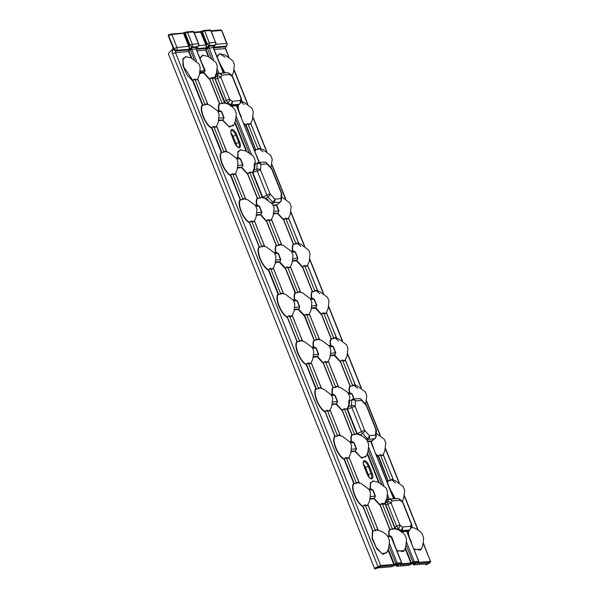 <?xml version="1.0" encoding="UTF-8"?>
<svg xmlns="http://www.w3.org/2000/svg" width="599" height="599" viewBox="0 0 599 599"><rect width="100%" height="100%" fill="white"/><g stroke="black" fill="none" stroke-linecap="round" stroke-linejoin="round"><path stroke-width="0.9" d="M238.492 110.53L237.511 105.933L237.938 105.312M236.5 105.544L237.923 105.334L239.233 104.248A2.965 1.25 53.2 0 0 239.51 104.144L237.9 105.349L238.177 105.911C238.125 108.973 239.106 112.41 241.135 116.199L241.27 117.471M218.455 73.49L216.329 74.081L216.007 76.477L215.168 77.818L214.689 77.473L216.471 73.527L217.295 66.055L215.969 62.408L207.988 56.411L202.552 55.213M216.553 73.962L218.53 73.46A2.965 2.965 0 0 1 219.017 73.377L227.051 72.711A2.965 2.965 0 0 1 229.11 73.318A2.965 2.111 127.6 0 1 229.746 74.508L221.705 75.175A2.965 2.673 85.3 0 0 218.613 73.445A2.965 1.146 75.7 0 0 218.53 73.46A2.965 1.146 75.7 0 0 218.126 73.857A2.965 2.523 21.2 0 1 221.705 75.175L220.851 77.376A2.965 2.523 -158.8 0 0 217.272 76.066A2.965 0.771 72 0 0 217.572 78.447L215.543 79.105L214.682 77.428L211.851 77.608L209.575 78.903L204.042 72.868L205.135 70.315L201.93 63.239M388.736 499.229L386.617 499.828L386.288 502.224L385.457 503.564L385.823 504.852L387.86 504.186A2.965 0.771 -108 0 1 387.56 501.812L386.288 502.224L385.988 501.258M372.848 480.96L370.482 483.4L370.444 488.904L372.967 489.907L375.423 496.054L374.33 498.615L379.856 504.65L382.14 503.355L385.457 503.564L384.962 503.175L386.235 499.581M408.78 536.277L408.144 531.53L407.792 531.68L408.211 531.073L408.466 531.657C408.406 534.72 409.394 538.149 411.423 541.945L411.55 543.211M406.788 531.291L408.226 531.058M408.121 531.545L409.798 529.89A2.965 1.25 -126.8 0 1 409.521 529.995L408.211 531.073M338.63 387.149L337.304 386.617L333.111 387.77C332.228 389.17 332.063 391.342 332.602 394.292L335.126 395.303L337.581 401.45L336.488 404.003L342.014 410.038L344.298 408.743L347.442 409.102L351.83 407.53A2.965 0.764 -109.6 0 1 351.441 405.598A2.965 2.186 3.8 0 1 355.117 406.466L355.484 400.911L361.639 400.402L366.288 405.538A2.965 1.602 -42.1 0 0 366.049 404.707L361.399 399.57A2.965 1.602 137.9 0 1 361.639 400.402A2.965 2.673 85.3 0 0 358.951 398.605A2.965 2.965 0 0 1 361.399 399.57M240.409 149.825L238.035 152.266L238.005 157.769L240.521 158.772L242.977 164.92L241.884 167.48L247.417 173.515L249.693 172.22L252.793 172.467L262.744 197.341L265.559 198.187L268.127 199.984M366.947 473.599L364.035 466.321A5.96 2.441 -115.4 0 1 364.417 460.631A5.96 2.441 -115.4 0 1 369.179 465.895L372.091 473.173A5.96 2.441 -115.4 0 1 371.709 478.871A5.96 2.441 -115.4 0 1 366.947 473.599L367.03 473.622C369.62 479.08 371.635 478.549 371.073 478.376A5.174 2.119 64.6 0 0 371.148 473.495L368.392 474.76A4.949 2.029 -115.4 0 1 369.006 476.991M413.145 563.539L413.602 564.917L427.02 563.801M396.059 564.962L396.523 566.332L408.705 565.321L412.801 563.569L415.811 563.322M427.199 563.786L426.233 564.782L426.278 564.033L426.233 564.782L430.119 562.409L416.964 563.502L418.304 562.326L413.991 562.686L410.525 564.033L399.885 564.917L401.225 563.749L396.912 564.101L393.438 565.449L380.283 566.542L374.824 569.05L378.029 567.867L391.626 566.736L395.722 564.984L398.732 564.737M236.74 134.76L239.645 142.038A5.96 2.441 -115.4 0 1 239.271 147.736A5.96 2.441 -115.4 0 1 234.501 142.465L231.588 135.187A5.96 2.441 -115.4 0 1 231.97 129.496A5.96 2.441 -115.4 0 1 236.74 134.76L233.041 136.347A4.949 2.029 64.6 0 0 231.049 133.098M236.568 145.857A4.949 2.029 64.6 0 0 235.954 143.625L233.041 136.347M368.392 474.76L365.487 467.482A4.949 2.029 -115.4 0 0 363.488 464.232M421 549.156L414.149 549.71M216.838 56.388L219.833 53.633L225.112 57.219M241.225 102.07L244.025 104.525M260.146 149.376L262.946 151.832M297.988 243.98L300.788 246.436M316.908 291.286L319.709 293.742M335.829 338.592L338.63 341.048M354.75 385.898L357.551 388.354M376.127 435.286L376.472 435.66M392.592 480.51L395.392 482.966M224.618 72.913L221.712 68.585M219.571 63.224L219.159 62.191M283.709 293.952L282.384 293.42L278.393 294.566L280.519 293.982C281.163 293.008 282.151 292.926 283.492 293.735M283.634 293.727L273.346 268.359C272.71 269.333 271.721 269.415 270.374 268.607L268.33 269.415L270.456 268.247C271.759 269.033 272.717 268.951 273.331 268.008L275.038 264.256L275.892 256.642L274.522 252.965L266.577 247.043L263.395 246.107M300.788 292.537L299.463 292.005L295.27 293.158C294.386 294.558 294.221 296.737 294.76 299.687L297.284 300.691L299.74 306.838L298.766 309.241L299.5 307.01L296.969 300.676L295.554 299.785L293.248 299.972M302.555 341.033L292.267 315.666C291.631 316.639 290.642 316.721 289.295 315.913L286.988 317.215C280.856 314.056 274.552 298.332 277.854 294.371L278.542 294.191L268.711 269.625L268.067 269.909C261.935 266.757 255.631 251.026 258.933 247.065L261.598 246.676C262.242 245.702 263.231 245.62 264.571 246.429M264.713 246.421L254.425 221.053C253.789 222.027 252.8 222.109 251.453 221.301L249.147 222.603C243.014 219.451 236.71 203.72 240.012 199.759L242.677 199.37C243.321 198.396 244.31 198.314 245.65 199.123M281.867 245.231L280.542 244.699L276.349 245.852C275.465 247.252 275.3 249.431 275.839 252.381L278.363 253.384L280.819 259.532L279.845 261.935L280.579 259.704L278.048 253.37L276.633 252.478L274.327 252.666M245.792 199.115L235.504 173.755C234.868 174.721 233.88 174.803 232.532 173.995L230.488 174.811L232.614 173.635C233.917 174.421 234.875 174.346 235.489 173.403L235.579 173.358M281.792 245.006L271.504 219.638C270.868 220.612 269.879 220.694 268.532 219.885L266.226 221.188L260.543 215.011L261.658 212.398L259.127 206.063L257.712 205.172L255.406 205.367M226.946 152.041L225.621 151.51L221.63 152.648L223.756 152.064C224.4 151.09 225.389 151.008 226.729 151.817M226.871 151.809L216.583 126.449C215.947 127.422 214.959 127.505 213.611 126.696L211.567 127.505L213.693 126.337C214.996 127.123 215.954 127.04 216.568 126.097L216.531 126.292M255.077 164.957L254.276 169.989L252.793 172.467L249.611 172.579L247.305 173.882L241.622 167.705L242.737 165.092L240.206 158.757L238.791 157.866L236.485 158.061M208.025 104.735L206.7 104.204L202.709 105.342L204.836 104.765C205.479 103.784 206.468 103.702 207.808 104.518M207.95 104.503L197.663 79.143C197.026 80.116 196.038 80.199 194.69 79.39L192.646 80.199L194.772 79.031C196.075 79.817 197.034 79.734 197.648 78.791L197.61 78.986M233.632 124.832L229.387 127.123L222.701 120.399L223.816 117.786L221.286 111.451L219.369 110.665M217.407 110.538L218.71 110.426C218.186 107.408 218.365 105.177 219.249 103.732L224.805 103.05L224.048 101.613L226.355 100.407A2.965 0.689 60.3 0 0 227.919 102.684L226.751 103.35L225.142 102.743L214.697 77.78C214.06 78.701 213.087 78.769 211.769 77.975L209.463 79.27L203.78 73.1L204.895 70.487L204.633 70.001M202.492 64.647L202.08 63.614M255.249 205.143L256.552 205.038C256.028 202.02 256.207 199.789 257.091 198.344L262.317 197.498L252.351 172.602L254.201 168.454L254.261 163.849M298.871 243.583L288.583 218.223C287.947 219.197 286.958 219.279 285.611 218.47L283.305 219.773L277.622 213.596L278.737 210.983L276.386 205.345L273.391 205.592M275.839 252.381L275.473 252.344C274.948 249.326 275.128 247.095 276.012 245.65L278.677 245.261C279.321 244.287 280.31 244.205 281.65 245.013M298.946 243.815L297.621 243.284L293.428 244.437C292.544 245.837 292.379 248.016 292.926 250.959L295.442 251.969L297.898 258.117L296.924 260.513L297.658 258.289L295.127 251.954L293.712 251.063L291.406 251.251M295.472 293.151L297.598 292.567C298.242 291.593 299.23 291.511 300.571 292.319M300.713 292.312L290.425 266.944C289.789 267.918 288.8 268 287.453 267.191L285.146 268.494L279.463 262.317L279.755 261.643L275.66 261.988M317.867 291.121L316.542 290.59L312.349 291.743C311.465 293.143 311.3 295.314 311.847 298.265L314.363 299.275L316.819 305.423L315.845 307.819L316.579 305.595L314.048 299.26L312.633 298.369L310.327 298.557M310.17 298.339L311.473 298.227C310.948 295.217 311.128 292.986 312.012 291.541L314.677 291.151C315.321 290.171 316.309 290.088 317.65 290.904M296.924 260.513L302.338 266.705L304.614 265.417C305.917 266.203 306.875 266.121 307.489 265.177L307.504 265.529C306.868 266.503 305.879 266.585 304.532 265.776L302.225 267.079L296.542 260.902L296.834 260.228L292.739 260.565M291.249 251.033L292.552 250.929C292.027 247.911 292.207 245.68 293.091 244.235L295.756 243.845C296.4 242.872 297.389 242.79 298.729 243.598M257.413 157.837L257.001 156.803M254.68 151L255.249 149.623L257.914 149.233C258.558 148.26 259.547 148.178 260.887 148.986M261.029 148.979L250.741 123.611C250.112 124.585 249.117 124.667 247.769 123.858L245.732 124.667L247.851 123.499C249.154 124.285 250.112 124.203 250.726 123.259L250.689 123.454M241.083 117.015L240.633 115.892M241.105 101.283L241.779 101.583M340.464 435.87L339.146 435.338L334.953 436.491C331.764 440.325 337.888 455.659 343.856 458.759L344.35 458.909L343.751 459.134C337.619 455.974 331.314 440.25 334.616 436.289L337.282 435.9C337.926 434.919 338.914 434.837 340.254 435.653M340.397 435.638L330.109 410.278C329.472 411.251 328.484 411.333 327.136 410.525L324.83 411.827C318.698 408.668 312.393 392.944 315.695 388.983L318.361 388.594C319.005 387.62 319.993 387.538 321.334 388.347M302.622 341.258L301.304 340.726L297.111 341.879C293.922 345.713 300.047 361.047 306.014 364.147L306.508 364.297L305.909 364.521C299.777 361.362 293.473 345.638 296.775 341.677L299.44 341.288C300.084 340.314 301.072 340.232 302.413 341.041M245.867 199.347L244.542 198.808L240.551 199.954L230.87 175.013L230.226 175.297C224.093 172.145 217.789 156.414 221.091 152.453L221.78 152.281L211.949 127.707L211.305 127.999C205.172 124.839 198.868 109.115 202.17 105.154L202.859 104.975L193.028 80.401L192.384 80.693L186.858 74.763L182.995 65.845L182.86 58.65L186.349 56.673M386.842 551.993L382.971 554.442L376.674 548.729L372.136 538.613L372.458 530.894L375.124 530.504C375.768 529.531 376.756 529.449 378.096 530.257M378.239 530.25L367.951 504.89C367.314 505.863 366.326 505.938 364.971 505.137L362.672 506.432C356.532 503.28 350.235 487.549 353.537 483.588L356.203 483.198C356.847 482.225 357.835 482.143 359.175 482.959M199.759 57.811L203.428 55.258M261.104 149.203L259.779 148.672L255.788 149.817L246.107 124.877L245.47 125.161L243.868 123.963M236.328 157.837L237.631 157.732L237.93 151.487L241.27 149.87M294.76 299.687L294.394 299.65C293.869 296.632 294.049 294.401 294.933 292.956L295.621 292.776L285.409 268L287.535 266.832C288.838 267.618 289.796 267.536 290.41 266.592L290.508 266.802M374.824 569.05L168.521 54.15L168.686 53.259L172.976 48.833L173.133 47.942L168.252 35.738L168.723 34.802M273.181 205.135L276.513 204.858L277.509 204.222M278.82 203.233L279.98 202.245A2.965 1.318 52.8 0 0 280.272 202.125L277.464 204.252M280.272 202.125A2.965 2.965 0 0 0 281.44 199.961A2.965 2.186 -176.2 0 0 280.924 198.598L281.298 193.043A2.965 2.186 3.8 0 1 281.815 194.405A2.965 2.965 0 0 0 281.605 193.103L271.998 169.075A2.965 2.965 0 0 0 271.444 168.184L266.795 163.048A2.965 2.965 0 0 0 264.346 162.082L258.191 162.591A2.965 2.673 -94.7 0 0 257.787 162.658A2.965 1.078 75.8 0 0 257.712 162.666A2.965 1.078 75.8 0 0 257.211 163.52L255.196 164.029M271.564 202.784L272.62 202.043A2.965 0.928 54.9 0 0 273.825 202.754L272.365 203.78M262.265 197.378L266.84 195.034A2.965 0.704 61.9 0 0 267.97 196.906L272.62 202.043A2.965 1.602 -42.1 0 0 274.769 199.108L280.924 198.598A2.965 2.673 -94.7 0 1 279.98 202.245L273.825 202.754A2.965 2.673 -94.7 0 0 274.769 199.108L270.127 193.971A2.965 1.602 -42.1 0 1 267.97 196.906L265.372 198.576M281.605 193.103A2.965 0.412 -21.8 0 0 281.298 193.043L271.684 169.015A2.965 1.602 -42.1 0 0 271.444 168.184M271.998 169.075A2.965 0.412 -21.8 0 0 271.684 169.015L267.034 163.871A2.965 1.602 -42.1 0 0 266.795 163.048M253.751 169.569L254.276 169.989L256.836 169.075A2.965 0.764 70.4 0 0 257.233 171.007L252.404 172.714M256.836 169.075A2.965 2.186 3.8 0 1 260.513 169.944L270.127 193.971A2.965 0.412 -21.8 0 0 266.84 195.034L257.233 171.007A2.965 0.412 -21.8 0 1 260.513 169.944L260.887 164.388A2.965 2.186 -176.2 0 0 257.211 163.52L256.836 169.075M226.572 103.59L227.665 104.024M229.776 105.072L230.428 104.608A2.965 2.111 127.6 0 0 232.142 101.268L229.642 99.344A2.965 0.412 158.2 0 0 226.355 100.407L217.572 78.447A2.965 0.412 158.2 0 1 220.851 77.376L229.642 99.344A2.965 2.111 127.6 0 1 227.919 102.684L230.428 104.608A2.965 1.003 54.5 0 0 231.199 104.915L230.435 105.469M229.11 73.318L231.611 75.242A2.965 2.111 127.6 0 1 232.247 76.432L229.746 74.508A2.965 2.673 85.3 0 0 227.051 72.711M241.345 98.461A2.965 0.412 158.2 0 0 241.038 98.401L232.247 76.432A2.965 0.412 158.2 0 1 232.562 76.492L241.345 98.461A2.965 2.965 0 0 1 241.36 100.632A2.965 2.523 -158.8 0 0 241.038 98.401L240.184 100.602A2.965 2.673 85.3 0 1 239.233 104.248L231.199 104.915A2.965 2.673 85.3 0 0 232.142 101.268L240.184 100.602A2.965 2.523 21.2 0 1 240.506 102.841A2.965 2.965 0 0 1 239.51 104.144M411.371 542.761L410.921 541.638M306.134 364.095L308.298 362.859C309.601 363.645 310.552 363.563 311.173 362.62L311.188 362.972C310.552 363.945 309.563 364.027 308.215 363.219L306.508 364.297L316.309 388.796L316.032 389.185C312.843 393.019 318.968 408.353 324.935 411.453L327.219 410.165C328.522 410.951 329.472 410.869 330.086 409.926L330.176 409.881M319.709 339.843L318.383 339.311L314.19 340.464C313.307 341.864 313.142 344.036 313.681 346.986L316.205 347.997L318.661 354.144L317.68 356.54L318.421 354.316L315.89 347.982L314.475 347.091L312.169 347.278M349.853 441.673L351.156 441.56C350.632 438.543 350.812 436.312 351.695 434.867L356.914 434.02L346.956 409.124L344.215 409.11L341.909 410.412L336.226 404.235L337.342 401.622L334.811 395.288L333.396 394.389L331.082 394.584M343.976 458.707L346.14 457.471C347.435 458.257 348.393 458.175 349.007 457.232L349.03 457.584C348.393 458.557 347.405 458.639 346.057 457.831L344.35 458.909L354.151 483.4L353.874 483.797C350.685 487.631 356.809 502.965 362.777 506.065L365.061 504.77C366.356 505.556 367.314 505.481 367.928 504.538L369.643 500.779L370.489 493.172L369.126 489.488L361.182 483.565L358 482.629M366.079 455.966L361.833 458.257L355.147 451.541L356.263 448.921L353.732 442.586L352.317 441.695L350.003 441.89M388.998 536.172C388.466 533.155 388.646 530.924 389.537 529.479L395.085 528.797L384.985 503.527C384.348 504.448 383.367 504.508 382.057 503.714L379.751 505.017L374.068 498.84L375.184 496.227L372.653 489.892L371.238 489.001L368.924 489.196M394.292 544.177L393.843 543.053M391.701 537.692L390.705 536.023A0.988 0.801 -64.1 0 0 390.466 535.955M347.001 409.244L347.442 409.102L357.348 433.871L360.164 434.717L362.732 436.514M354.054 399.518L351.89 393.865L350.475 392.974L348.169 393.169M349.681 401.48L348.88 406.511L346.956 409.124L348.805 404.976L348.865 400.379M330.933 394.367L332.235 394.254C331.711 391.237 331.891 389.013 332.774 387.568L335.44 387.179C336.084 386.198 337.072 386.115 338.413 386.932M317.68 356.54L323.093 362.732L325.377 361.444C326.68 362.23 327.638 362.148 328.252 361.204L328.267 361.556C327.631 362.53 326.642 362.612 325.294 361.803L322.988 363.106L317.305 356.929L317.597 356.255L313.502 356.592M336.788 338.428L335.462 337.896L331.269 339.049C330.386 340.449 330.221 342.621 330.76 345.571L333.284 346.574L335.74 352.729L334.766 355.125L335.5 352.901L332.969 346.559L331.554 345.668L329.248 345.863M313.681 346.986L313.314 346.948C312.79 343.938 312.97 341.707 313.854 340.262L316.519 339.873C317.163 338.892 318.151 338.809 319.492 339.626M319.634 339.611L309.346 314.25C308.71 315.224 307.721 315.306 306.374 314.497L304.329 315.306L306.456 314.138C307.759 314.924 308.717 314.842 309.331 313.898L309.294 314.093M329.091 345.645L330.393 345.533C329.869 342.516 330.049 340.284 330.933 338.839L333.598 338.45C334.242 337.477 335.23 337.394 336.571 338.203M336.713 338.195L326.425 312.835C325.789 313.809 324.8 313.891 323.453 313.082L321.146 314.385L315.463 308.208L315.755 307.534L311.66 307.871L315.68 307.564L321.259 314.011L323.535 312.723C324.838 313.509 325.796 313.427 326.41 312.483L328.125 308.717L328.971 301.11L327.593 297.433L319.649 291.511L316.474 290.575M348.012 392.951L349.314 392.839C348.79 389.822 348.97 387.59 349.853 386.145L352.519 385.756C353.163 384.783 354.151 384.7 355.492 385.509M355.634 385.501L345.346 360.141C344.71 361.107 343.721 361.19 342.373 360.381L340.067 361.684L334.384 355.514L334.676 354.84L330.581 355.177M373.529 448.149L373.08 447.026M387.126 482.135L387.695 480.757L390.361 480.368C391.005 479.395 391.993 479.312 393.333 480.121M393.476 480.113L383.188 454.746C382.551 455.719 381.563 455.802 380.215 454.993L378.171 455.802L380.298 454.634C381.6 455.42 382.559 455.345 383.173 454.394L383.135 454.589M394.898 498.66L392.001 494.332M389.859 488.971L389.447 487.938M411.393 527.03L412.067 527.33M396.523 566.332L398.837 564.73M415.923 563.315L413.602 564.917M403.921 550.571L397.07 551.125M393.55 480.338L392.225 479.806L388.234 480.952L378.553 456.011L377.909 456.296L376.307 455.098M368.774 488.979L370.077 488.866L370.377 482.622L373.716 481.004M314.393 340.449L304.711 315.508L304.067 315.8L298.384 309.623L298.676 308.949L294.581 309.286M349.801 400.551L351.815 400.042A2.965 1.078 -104.2 0 1 352.317 399.196A2.965 1.078 -104.2 0 1 352.392 399.181A2.965 2.673 85.3 0 1 355.484 400.911A2.965 2.186 3.8 0 0 351.815 400.042L351.441 405.598L348.88 406.511L348.356 406.092M366.049 404.707A2.965 2.965 0 0 1 366.603 405.598A2.965 0.412 -21.8 0 0 366.288 405.538L375.902 429.565A2.965 2.186 3.8 0 1 376.419 430.928A2.965 2.965 0 0 0 376.209 429.625A2.965 0.412 -21.8 0 0 375.902 429.565L375.528 435.121A2.965 2.186 3.8 0 1 376.045 436.484L376.419 430.928M370.841 441.411L372.114 440.744M372.069 440.782L374.877 438.648A2.965 1.318 -127.2 0 1 374.585 438.768L371.17 441.358L373.709 448.606M359.969 435.099L362.575 433.429A2.965 0.704 -118.1 0 1 361.444 431.557L356.869 433.908M366.97 440.31L368.43 439.284A2.965 0.928 -125.1 0 1 367.224 438.565L366.169 439.307M362.575 433.429A2.965 1.602 -42.1 0 0 364.724 430.494L355.117 406.466A2.965 0.412 -21.8 0 0 351.83 407.53L361.444 431.557A2.965 0.412 -21.8 0 1 364.724 430.494L369.373 435.63A2.965 1.602 137.9 0 1 367.224 438.565L362.575 433.429M394.337 527.36L397.953 529.771M400.716 531.208L401.487 530.662A2.965 1.003 -125.5 0 1 400.709 530.355A2.965 2.111 -52.4 0 0 402.431 527.015L399.922 525.091A2.965 2.111 127.6 0 1 398.208 528.43A2.965 0.689 -119.7 0 1 396.643 526.154L394.771 527.217L385.823 504.852L385.389 504.994M386.482 500.038L388.414 499.603A2.965 2.523 -158.8 0 1 391.993 500.921L391.14 503.123A2.965 0.412 158.2 0 0 387.86 504.186L396.643 526.154A2.965 0.412 158.2 0 1 399.922 525.091L391.14 503.123A2.965 2.523 -158.8 0 0 387.56 501.812L388.414 499.603A2.965 1.146 -104.3 0 1 388.818 499.207A2.965 1.146 -104.3 0 1 388.901 499.192A2.965 2.673 -94.7 0 1 389.305 499.124L393.468 498.817M409.798 529.89A2.965 2.965 0 0 0 410.787 528.58A2.965 2.523 -158.8 0 0 410.465 526.349L402.431 527.015A2.965 2.673 -94.7 0 1 401.487 530.662L409.521 529.995A2.965 2.673 -94.7 0 0 410.465 526.349L411.318 524.14A2.965 2.523 -158.8 0 1 411.64 526.379A2.965 2.965 0 0 0 411.633 524.2A2.965 0.412 158.2 0 0 411.318 524.14L402.535 502.179A2.965 2.111 127.6 0 0 401.899 500.989L399.391 499.064A2.965 2.965 0 0 0 397.339 498.458L389.305 499.124A2.965 2.965 0 0 0 388.818 499.207L386.632 499.626M389.305 499.124A2.965 2.673 -94.7 0 1 391.993 500.921L400.027 500.255A2.965 2.111 -52.4 0 0 399.391 499.064M378.246 567.29L172.467 53.693C171.891 52.016 172.168 50.533 173.283 49.245A2.471 0.764 44.1 0 0 175.829 50.997L175.5 52.667L380.627 565.516L393.783 564.423L397.249 563.075L401.562 562.716L391.147 537.138M401.352 563.794L410.862 563.008L414.328 561.66L418.641 561.3L406.639 531.291L401.18 532.159M204.499 70.48L196.083 48.976L191.77 49.335L196.457 61.061M203.885 72.142L204.229 71.887A0.988 0.891 -94.7 0 0 204.656 70.607L204.723 70.57A0.988 0.891 -137.7 0 1 204.633 71.625L203.974 72.052M200.126 71.947A0.988 0.801 115.9 0 0 200.41 70.929L200.493 70.952A0.988 0.891 85.3 0 1 200.081 72.232L204.499 71.745A0.988 0.891 -137.7 0 0 204.633 71.625L205.135 70.315M390.106 535.91L390.705 536.023A0.988 0.801 -64.1 0 1 391.087 536.524L391.005 536.509A0.988 0.891 -94.7 0 0 390.106 535.91L387.575 536.12M406.639 531.291L406.766 530.804L406.728 531.291M388.062 499.394L389.298 499.079L387.658 494.969M393.633 498.765L370.691 441.411L370.676 441.83L370.691 441.411L367.779 441.65M259.142 162.509L236.35 105.544L236.335 105.963L236.35 105.544L230.9 106.412M217.774 73.655L223.18 73.071M418.214 562.498A0.794 0.547 57.9 0 0 418.327 562.454L418.798 561.338L406.646 531.343M413.34 562.903L406.107 545.053M411.73 563.629L405.268 547.711M401.135 563.914A0.794 0.547 57.9 0 0 401.248 563.869L401.719 562.753L391.282 536.652M396.261 564.318L389.028 546.475M394.651 565.044L388.189 549.126M204.162 72.711L203.271 72.494L203.645 72.299M173.283 49.245L173.957 48.549L168.304 34.982M228.623 56.763L225.336 48.534L226.235 46.175L213.446 47.239L215.453 44.798A2.471 1.512 -143.2 0 1 215.026 45.12L208.886 45.629L206.37 47.823L205.914 45.127L200.68 32.159L194.241 32.69M223.345 73.018L213.162 47.561L213.551 46.325M211.32 58.043L207.366 48.137L208.647 46.288L213.536 59.638M208.28 56.523L205.734 50.159L206.131 48.489L206.206 50.017L208.916 56.793M191.201 57.938L188.655 51.574L189.052 49.904L191.568 47.71L191.732 49.23L190.287 49.56L191.568 47.71L196.869 47.269L196.045 48.871L196.292 48.032M182.68 33.147L184.2 32.72L189.254 45.599L189.95 44.992L185.181 33.072L171.801 34.555L176.99 47.531L173.957 48.549A2.471 0.764 44.1 0 0 176.503 50.301L175.829 50.997L189.052 49.904L189.127 51.432L191.837 58.208M188.505 45.831L189.254 45.599L189.291 49.245L188.835 46.542L183.601 33.574A0.794 0.711 -94.7 0 0 182.882 33.095L171.082 34.076A0.794 0.711 -94.7 0 0 170.88 34.128L168.761 34.779L168.746 35.528L171.801 34.555A0.794 0.711 -94.7 0 0 171.082 34.076L168.259 34.989M193.327 32.398L193.679 31.874A0.794 0.711 -94.7 0 0 192.96 31.403L193.934 31.927L198.688 43.817A2.471 2.471 0 0 1 198.374 46.213A2.471 1.512 -143.2 0 1 197.947 46.535L191.807 47.044A2.471 2.231 85.3 0 0 192.294 44.274L198.434 43.764L193.679 31.874L187.539 32.383L192.294 44.274L189.95 44.992L191.807 47.044L189.291 49.245L176.503 50.301A2.471 2.231 85.3 0 0 176.99 47.531L189.464 46.175M197.633 47.216L198.374 46.213M205.584 44.416L207.029 43.577L202.26 31.657L201.444 31.964L206.543 44.76L206.37 47.823L196.367 48.654L197.947 46.535A2.471 2.231 85.3 0 0 198.434 43.764L198.688 43.817M207.029 43.577L208.886 45.629A2.471 2.231 85.3 0 0 209.373 42.858L215.513 42.349L210.758 30.459L204.618 30.968L209.373 42.858L207.029 43.577M214.712 45.794L213.446 47.239L215.026 45.12A2.471 2.231 85.3 0 0 215.513 42.349L211.013 30.504L210.039 29.98L203.9 30.489A0.794 0.711 -94.7 0 0 203.697 30.542L202.088 30.998L202.26 31.657L204.618 30.968A0.794 0.711 -94.7 0 0 203.9 30.489L202.08 30.991M221.787 30.474L221.533 30.429A0.794 0.711 -94.7 0 0 220.814 29.95L221.787 30.474L226.976 43.45A2.471 2.471 0 0 1 226.489 46.056A2.471 0.906 -137.1 0 1 226.235 46.175A2.471 2.231 85.3 0 0 226.722 43.405L221.533 30.429L211.32 31.275M226.489 46.056L225.845 46.752A2.471 0.906 -137.1 0 1 225.583 46.872L213.431 47.883M199.759 31.732L201.279 31.305L201.444 31.964L200.68 32.159A0.794 0.711 -94.7 0 0 199.969 31.68L194.039 32.174M206.543 44.76L198.658 45.734M206.498 48.893L208.811 47.808M213.124 47.456L213.551 46.333M192.96 31.403L186.821 31.912A0.794 0.711 -94.7 0 1 187.539 32.383L185.181 33.072L185.001 32.413L186.618 31.957A0.794 0.711 -94.7 0 1 186.821 31.912L184.994 32.421M378.306 530.482L376.988 529.943L372.795 531.103L372.368 538.022L376.209 547.396L381.975 553.528L386.28 552.967C388.137 551.11 389.178 546.947 389.41 540.463L388.07 536.831C386.018 534.009 383.353 532.017 380.066 530.856L376.793 529.905M359.385 483.176L358.067 482.644L354.002 483.775M321.543 388.564L320.225 388.032L316.16 389.163M278.393 294.566L278.191 294.581C275.001 298.407 281.126 313.749 287.093 316.849L289.377 315.553C290.68 316.339 291.638 316.257 292.252 315.314L292.215 315.508M264.788 246.653L263.463 246.114L259.27 247.275C256.08 251.108 262.205 266.443 268.172 269.543L268.33 269.415M240.551 199.954L240.349 199.969C237.159 203.802 243.284 219.137 249.251 222.236L251.535 220.941C252.838 221.727 253.796 221.652 254.41 220.702L254.508 220.911M221.63 152.648L221.428 152.663C218.238 156.496 224.363 171.831 230.33 174.93L230.488 174.811M202.709 105.342L202.507 105.357C199.317 109.19 205.442 124.525 211.417 127.624L211.567 127.505M185.495 56.628L182.927 59.795L183.661 66.893L192.646 80.199M298.766 309.241L304.329 315.306M279.845 261.935L285.409 268M334.766 355.125L340.18 361.317L342.456 360.021C343.759 360.808 344.717 360.733 345.331 359.789L345.428 359.992M395.303 529.014L394.067 528.528L389.874 529.688C388.991 531.081 388.818 533.26 389.365 536.21M390.93 536.202L391.888 537.213L394.471 544.633M396.785 550.406L403.359 551.552C405.201 549.725 406.242 545.569 406.496 539.085L405.164 535.446C403.127 532.608 400.461 530.609 397.174 529.449L393.872 528.49M357.139 434.245L356.218 433.923L352.032 435.076C351.149 436.476 350.984 438.648 351.523 441.598L354.046 442.601L356.502 448.748L355.409 451.309L361.197 457.494L365.517 456.94C367.359 455.113 368.4 450.965 368.655 444.48L367.329 440.842C365.293 438.004 362.635 436.012 359.348 434.844L356.038 433.886M262.534 197.722L261.613 197.393L257.428 198.554C256.544 199.946 256.379 202.125 256.926 205.075L259.442 206.078L261.898 212.226L260.805 214.786L266.338 220.821L268.614 219.526C269.917 220.312 270.875 220.23 271.489 219.286L271.452 219.481M225.014 103.275L223.779 102.781L219.586 103.941C218.702 105.342 218.538 107.513 219.084 110.463L221.6 111.466L224.056 117.614L222.963 120.174L228.751 126.359L233.071 125.805C234.913 123.978 235.961 119.83 236.208 113.346L234.883 109.707C232.846 106.869 230.188 104.87 226.901 103.709L223.584 102.743M216.202 74.291L218.126 73.857L217.272 76.066L216.007 76.477L215.498 75.976L215.954 73.842M202.574 55.213L199.999 58.41M409.581 529.988L408.466 531.657L408.196 531.088M413.864 548.991L420.438 550.129C422.288 548.28 423.336 544.117 423.575 537.64L422.228 534.001C420.184 531.178 417.518 529.179 414.231 528.026L410.951 527.075M412.471 527.644L411.423 527.187M388.234 480.952L387.366 482.734M389.298 487.564L395.243 498.6L395.969 498.772M373.417 439.756L371.358 441.837M376.022 454.379L378.171 455.802M355.709 385.734L354.383 385.194L350.19 386.355C349.307 387.755 349.142 389.927 349.681 392.877L352.205 393.88L354.301 399.368M219.009 61.817L224.954 72.853L225.681 73.033M219.653 53.798L217.078 56.995M242.183 101.897L241.142 101.441M239.301 104.241L237.84 105.798M243.576 123.244L245.732 124.667M255.788 149.817L254.919 151.599M256.851 156.429L259.704 162.838M276.753 205.315L278.977 210.811L277.884 213.364L283.417 219.399L285.693 218.111C286.996 218.897 287.954 218.815 288.568 217.871L288.531 218.066M391.506 537.206L391.888 537.213M379.856 504.65L389.874 529.688M379.976 504.59L390.001 529.658M380.013 504.523L390.069 529.673M382.14 503.355L392.517 529.299M375.438 530.721L365.061 504.77M372.99 531.088L362.934 505.945M362.777 506.065L372.795 531.103M372.922 531.081L362.889 506.005M389.664 488.485L390.046 488.492M378.014 455.929L388.032 480.967M378.134 455.869L388.159 480.937M380.298 454.634L390.675 480.578M370.107 499.169L374.33 498.615M374.442 498.458L370.257 498.51L374.375 498.488M370.556 496.616L375.423 496.054M369.508 490.154L372.967 489.907M378.074 530.205L367.928 504.538M356.517 483.415L346.14 457.471M354.069 483.782L344.013 458.639M343.856 458.759L353.874 483.797M351.186 451.863L355.409 451.309M351.336 451.227L355.454 451.182M351.343 451.204L355.521 451.152M351.635 449.31L356.502 448.748M350.587 442.848L354.046 442.601M342.014 410.038L352.032 435.076M342.134 409.986L352.16 435.054M342.171 409.918L352.234 435.061M344.298 408.743L354.675 434.694M393.311 480.069L383.173 454.394M337.596 436.109L327.219 410.165M335.148 436.476L325.092 411.333M335.081 436.469L325.055 411.401M334.953 436.491L324.935 411.453M349.007 457.232L359.153 482.899M348.745 394.127L352.205 393.88M340.18 361.317L350.19 386.355M340.292 361.257L350.318 386.333M340.329 361.197L350.393 386.34M342.456 360.021L352.833 385.966M332.265 404.557L336.488 404.003M336.601 403.846L332.423 403.898L336.533 403.876M332.715 402.004L337.581 401.45M331.666 395.542L335.126 395.303M323.093 362.732L333.111 387.77M323.213 362.68L333.239 387.748M323.25 362.612L333.314 387.755M325.377 361.444L335.754 387.388M340.232 435.593L330.086 409.926M318.675 388.803L308.298 362.859M316.235 389.178L306.171 364.027M306.014 364.147L316.032 389.185M299.755 341.497L289.377 315.553M297.314 341.872L287.25 316.721M297.239 341.857L287.213 316.789M297.111 341.879L287.093 316.849M311.173 362.62L321.311 388.294M304.292 315.373L314.318 340.442M314.19 340.464L304.172 315.426M306.456 314.138L316.834 340.082M316.205 347.997L312.745 348.244M318.661 354.144L313.794 354.698M317.612 356.57L313.494 356.622M317.567 356.697L313.344 357.259M328.252 361.204L338.39 386.872M333.284 346.574L329.832 346.821M335.74 352.729L330.873 353.283M321.259 314.011L331.269 339.049M334.691 355.155L330.573 355.2M321.371 313.958L331.397 339.027M334.646 355.282L330.431 355.836M321.408 313.891L331.472 339.034M323.535 312.723L333.913 338.667M345.331 359.789L355.469 385.457M314.363 299.275L310.911 299.515M316.819 305.423L311.952 305.977M311.473 298.227L311.847 298.265M302.338 266.705L312.349 291.743M302.45 266.652L312.476 291.72M315.725 307.976L311.51 308.537M302.488 266.585L312.551 291.728M304.614 265.417L314.992 291.361M326.41 312.483L336.548 338.15M297.913 292.776L287.535 266.832M295.397 293.136L285.371 268.067M295.27 293.158L285.259 268.127M319.469 339.566L309.331 313.898M297.284 300.691L293.824 300.938M299.74 306.838L294.873 307.392M294.423 309.953L298.646 309.391M298.691 309.271L294.573 309.316M302.39 340.988L292.252 315.314M280.834 294.191L270.456 268.247M268.172 269.543L278.191 294.581M278.318 294.551L268.292 269.483M283.469 293.682L273.331 268.008M249.251 222.236L259.27 247.275M249.371 222.177L259.397 247.245M249.409 222.109L259.472 247.26M251.535 220.941L261.913 246.885M266.45 220.761L276.476 245.83M276.349 245.852L266.338 220.821M266.488 220.694L276.551 245.845M268.614 219.526L278.992 245.47M278.363 253.384L274.911 253.632M280.819 259.532L275.952 260.086M279.77 261.965L275.652 262.01M279.726 262.092L275.503 262.647M290.41 266.592L300.548 292.267M295.442 251.969L291.99 252.216M297.898 258.117L293.031 258.671M292.552 250.929L292.926 250.959M283.417 219.399L293.428 244.437M296.849 260.543L292.731 260.595M283.529 219.346L293.555 244.414M296.805 260.67L292.589 261.231M283.567 219.279L293.63 244.429M285.693 218.111L296.071 244.055M307.489 265.177L317.627 290.844M298.714 243.546L288.568 217.871M273.668 213.925L277.884 213.364M278.003 213.214L273.818 213.266L277.929 213.244M274.11 211.365L278.977 210.811M276.701 205.337L276.513 204.858L276.701 205.337M281.627 244.961L271.489 219.286M256.589 215.341L260.805 214.786M256.731 214.704L260.85 214.659M256.739 214.682L260.924 214.629M257.031 212.78L261.898 212.226M255.99 206.326L259.442 206.078M256.552 205.038L256.926 205.075M247.417 173.515L257.428 198.554M247.529 173.455L257.555 198.524M247.567 173.388L257.63 198.539M249.693 172.22L260.071 198.164M242.992 199.579L232.614 173.635M240.476 199.946L230.45 174.871M240.349 199.969L230.33 174.93M254.41 220.702L264.548 246.376M257.218 157.35L257.6 157.357M245.575 124.794L255.586 149.825M245.687 124.734L255.713 149.802M247.851 123.499L258.229 149.443M237.668 168.034L241.884 167.48M242.003 167.323L237.818 167.376L241.929 167.353M238.11 165.481L242.977 164.92M237.069 159.02L240.521 158.772M237.631 157.732L238.005 157.769M260.872 148.934L250.726 123.259M219.376 62.738L219.758 62.745M218.747 120.728L222.963 120.174M218.89 120.092L223.008 120.047M218.897 120.07L223.083 120.017M219.189 118.175L224.056 117.614M218.148 111.713L221.6 111.466M218.71 110.426L219.084 110.463M209.575 78.903L219.586 103.941M209.687 78.843L219.713 103.919M209.732 78.783L219.788 103.927M211.851 77.608L222.229 103.56M199.826 73.422L204.042 72.868M199.969 72.786L204.087 72.741M202.297 64.153L202.679 64.16M245.627 199.07L235.489 173.403M224.071 152.281L213.693 126.337M211.417 127.624L221.428 152.663M221.555 152.64L211.529 127.572M226.707 151.764L216.568 126.097M205.15 104.975L194.772 79.031M192.496 80.318L202.507 105.357M202.634 105.334L192.608 80.266M207.786 104.458L197.648 78.791M396.86 529.329L398.208 528.43L400.709 530.355L400.065 530.819M234.538 142.555L234.583 142.48C237.264 146.673 238.612 148.252 238.627 147.242A5.174 2.119 64.6 0 0 238.702 142.36L235.789 135.082A5.174 2.119 64.6 0 0 231.656 130.507A5.174 2.119 64.6 0 0 231.274 130.627C231.461 131.031 230.053 130.185 231.671 135.209L231.588 135.187M372.091 473.173L371.148 473.495L368.235 466.217A5.174 2.119 64.6 0 0 364.102 461.642A5.174 2.119 64.6 0 0 363.72 461.762C363.907 462.166 362.5 461.32 364.117 466.344L364.072 466.411M365.487 467.482L369.179 465.895M413.58 564.872L413.055 563.547M396.501 566.287L395.976 564.969M418.439 562.379L430.456 561.383L423.253 543.368M417.832 529.816L404.332 496.062M398.912 482.509L385.412 448.763M379.991 435.203L366.491 401.457M361.07 387.897L347.57 354.151M342.149 340.599L328.649 306.845M323.228 293.293L309.728 259.539M304.307 245.987L290.807 212.233M285.386 198.681L271.886 164.927M266.465 151.375L252.965 117.629M247.544 104.069L234.044 70.323M225.845 46.752L225.591 48.586L214.068 49.47M216.411 73.699L217.422 73.617L216.853 72.202M224.048 101.613L215.101 79.248M237.511 105.933L236.68 106.001M241.951 101.628L241.442 100.37M234.98 121.964L246.758 151.405M249.162 152.655L235.826 119.313M217.37 69.229L219.032 73.377M223.764 73.213L213.319 47.591L207.441 48.347M230.705 106.023L232.165 105.417L232.457 106.944M236.291 116.535L251.378 154.25M255.256 163.19L255.855 163.138M189.127 51.432L175.5 52.667L172.467 53.693M393.438 565.449A0.794 0.711 -94.7 0 0 393.783 564.423L387.92 549.777M206.206 50.017L196.989 50.885M246.122 151.135L234.718 122.615M264.346 162.082A2.965 2.673 -94.7 0 1 267.034 163.871L260.887 164.388A2.965 2.673 -94.7 0 0 258.191 162.591A2.965 2.965 0 0 0 257.712 162.666L257.637 162.696M274.17 252.449L275.473 252.344M293.091 299.755L294.394 299.65M374.188 568.354L380.627 565.516A0.794 0.711 -94.7 0 1 380.283 566.542M239.645 142.038L235.954 143.625M194.241 59.458L190.287 49.56L189.419 50.316M200.493 70.952L204.656 70.607M232.165 105.417L236.478 105.057L236.44 105.544M407.792 531.68L406.968 531.747M386.692 499.446L387.703 499.364L387.141 497.949M412.232 527.375L411.73 526.117M367.427 453.099L379.204 482.539M381.608 483.79L368.273 450.448M400.986 531.77L402.453 531.163L402.745 532.691M406.579 542.275L414.328 561.66A0.794 0.711 -94.7 0 1 413.991 562.686M368.737 447.67L383.824 485.385M410.525 564.033A0.794 0.711 -94.7 0 0 410.862 563.008L404.999 548.362M378.568 482.27L367.157 453.75M368.43 439.284L374.585 438.768A2.965 2.673 85.3 0 0 375.528 435.121L369.373 435.63A2.965 2.673 85.3 0 1 368.43 439.284M367.539 441.193L370.818 440.924L370.781 441.411M312.012 347.061L313.314 346.948M352.242 399.219L352.317 399.196A2.965 2.965 0 0 1 352.796 399.114L358.951 398.605M391.005 536.509L388.017 536.756M389.5 543.697L397.249 563.075A0.794 0.711 -94.7 0 1 396.912 564.101M402.453 531.163L406.766 530.804M397.339 498.458A2.965 2.673 -94.7 0 1 400.027 500.255L402.535 502.179A2.965 0.412 158.2 0 1 402.842 502.239A2.965 2.965 0 0 0 401.899 500.989M430.119 562.409A0.794 0.711 -94.7 0 0 430.456 561.383L423.343 542.986M191.732 49.23L190.362 49.762M387.276 497.387L387.77 499.469M216.988 71.64L217.482 73.729M416.964 563.502A0.794 0.711 -94.7 0 0 417.308 563.09M418.304 562.326A0.794 0.711 -94.7 0 0 418.641 561.3M399.885 564.917A0.794 0.711 -94.7 0 0 400.229 564.505M401.225 563.749A0.794 0.711 -94.7 0 0 401.562 562.716M364.035 466.321L366.977 473.689M231.626 135.277L234.501 142.465M215.737 44.311L226.976 43.45M196.352 49.298L206.131 48.489L208.647 46.288L213.948 45.853L213.379 46.617M210.406 30.983L210.758 30.459A0.794 0.711 -94.7 0 0 210.039 29.98M220.814 29.95L211.118 30.751M370.818 440.924L370.691 441.411M236.35 105.544L236.478 105.057M281.44 199.961L281.815 194.405M232.562 76.492A2.965 2.965 0 0 0 231.611 75.242M241.36 100.632L240.506 102.841M366.603 405.598L376.209 429.625M374.877 438.648A2.965 2.965 0 0 0 376.045 436.484M410.787 528.58L411.64 526.379M411.633 524.2L402.842 502.239M225.591 48.586L228.945 56.972M234.134 69.933L247.866 104.278M253.055 117.239L266.787 151.584M271.976 164.545L285.708 198.89M290.897 211.851L304.629 246.196M309.818 259.157L323.55 293.495M328.739 306.463L342.471 340.801M347.66 353.769L361.392 388.107M366.581 401.068L380.313 435.413M385.501 448.374L399.234 482.719M404.422 495.68L418.154 530.025M196.24 49.006L204.836 70.502M394.052 498.952L370.699 441.463M236.365 105.604L259.277 162.501M349.112 457.434L359.318 482.944M412.397 527.419L411.783 525.892M241.502 100.145L242.108 101.673M219.361 110.673L217.564 110.755M307.587 265.379L317.792 290.889M311.27 362.829L321.476 388.332M328.349 361.407L338.555 386.917M425.687 564.805L425.342 563.944M430.718 561.435L429.588 563.015L426.286 564.767M417.248 562.461L417.121 563.217L418.327 562.454M400.169 563.876L400.042 564.632L401.248 563.869M215.453 44.798A2.471 2.471 0 0 0 215.775 42.394M201.264 31.298L199.969 31.68M184.185 32.713L182.882 33.095M349.09 457.209L350.722 453.473L351.568 445.866L350.205 442.189L342.261 436.259L339.079 435.323M330.169 409.903L331.801 406.167L332.647 398.56L331.284 394.883L323.34 388.953L320.158 388.017M311.255 362.605L312.88 358.861L313.734 351.254L312.364 347.577L304.419 341.647L301.237 340.711M292.334 315.299L293.959 311.555L294.813 303.948L293.443 300.271L285.498 294.349L282.316 293.405M254.493 220.687L256.117 216.95L256.971 209.343L255.601 205.659L247.657 199.737L244.474 198.801M235.572 173.381L237.197 169.644L238.05 162.037L236.68 158.353L228.736 152.431L225.553 151.495M216.651 126.075L218.276 122.338L219.129 114.731L217.759 111.055L209.815 105.125L206.633 104.189M197.73 78.769L199.385 74.957L200.216 67.492L198.898 63.846L190.931 57.833L185.435 56.628M328.334 361.182L329.952 357.476L330.813 349.868L329.457 346.185L321.528 340.247L318.316 339.296M309.413 313.876L311.031 310.17L311.892 302.562L310.537 298.879L302.607 292.941L299.395 291.99M290.493 266.577L292.11 262.864L292.971 255.256L291.616 251.573L283.686 245.635L280.474 244.684M345.413 359.767L347.046 356.023L347.892 348.416L346.514 344.739L338.57 338.817L335.395 337.881M307.572 265.155L309.204 261.411L310.05 253.804L308.672 250.127L300.728 244.205L297.553 243.269M385.868 501.535L386.752 499.274L387.583 491.809L386.258 488.163L378.291 482.158L372.803 480.96M348.745 405.141L349.741 397.197L349.112 394.898L347.375 392.15L340.472 387.56L337.237 386.602M271.572 219.271L273.189 215.565L274.05 207.958L272.695 204.274L264.765 198.329L261.434 197.356M254.148 168.619L255.144 160.727L254.463 158.271L252.763 155.613L245.897 151.045L240.356 149.825M402.326 501.393L403.801 497.941L404.654 490.334L403.284 486.658L395.34 480.735L392.158 479.792M383.255 454.379L384.88 450.643L385.734 443.035L384.363 439.352L376.254 433.362M365.63 404.25L366.813 395.722L365.435 392.046L357.498 386.123L354.316 385.187M232.045 75.646L233.543 72.127L234.374 64.655L233.056 61.008L225.089 54.996L219.578 53.798M250.809 123.244L252.441 119.508L253.287 111.893L251.917 108.217L243.973 102.294L241.06 101.411M271.033 167.727L272.208 159.199L270.838 155.523L262.901 149.6L259.711 148.657M288.651 217.856L290.283 214.105L291.129 206.498L289.759 202.821L281.65 196.839M413.018 563.554L413.557 564.909M395.939 564.969L396.478 566.325"/></g></svg>
